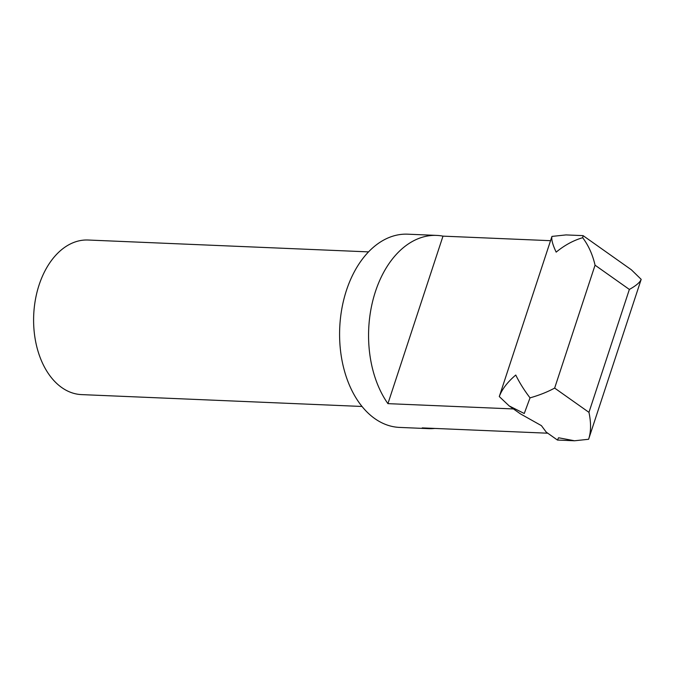 <?xml version="1.0" encoding="UTF-8"?>
<svg xmlns="http://www.w3.org/2000/svg" width="675" height="675" viewBox="0 0 675 675"><rect width="100%" height="100%" fill="white"/><g stroke="black" fill="none" stroke-linecap="round" stroke-linejoin="round"><path stroke-width="1.01" d="M368.55 251.885L88.104 240.022A77.363 51.182 92.4 0 0 35.395 299.7A77.363 51.182 92.4 0 0 61.746 387.551A77.363 51.182 92.4 0 0 81.574 394.605L362.011 406.468M513.464 408.949L387.923 403.642A96.702 63.973 -87.6 0 1 374.077 295.979A96.702 63.973 -87.6 0 1 436.7 235.406L407.717 234.183A96.702 63.973 92.4 0 0 341.828 308.779A96.702 63.973 92.4 0 0 374.768 418.584A96.702 63.973 92.4 0 0 399.541 427.41L428.524 428.642A96.702 63.973 -87.6 0 1 422.229 427.899L547.771 433.207M557.457 440.049L558.562 437.763L574.535 440.775L557.44 440.049L546.252 432.135L541.409 425.638L520.374 413.834L509.186 405.92L499.289 396.562C502.006 389.239 507.499 382.058 515.759 375.038C519.421 382.565 524.18 390.175 530.027 397.862C539.266 395.238 547.476 391.981 554.648 388.083L595.055 265.182C592.633 254.627 588.507 245.464 582.685 237.71C573.421 240.401 564.587 245.211 556.166 252.129C552.656 244.704 551.256 239.465 551.947 236.41L499.289 396.562M436.7 235.406A96.702 63.973 -87.6 0 1 442.994 236.14L550.53 240.688M551.947 236.41L566.013 234.917L583.082 235.634L582.685 237.71M583.099 235.642L631.353 269.772L641.183 279.349C640.094 282.285 636.154 285.652 629.362 289.44L595.055 265.182M629.362 289.44L588.954 412.349C591.131 422.592 591.072 431.384 588.786 438.725L588.592 439.282L574.535 440.775M530.027 397.862L524.256 413.505L509.186 405.92M434.86 428.431A96.702 63.973 -87.6 0 1 428.524 428.642M387.923 403.642L442.994 236.14M588.954 412.349L554.648 388.083M641.183 279.349L588.786 438.725"/></g></svg>
